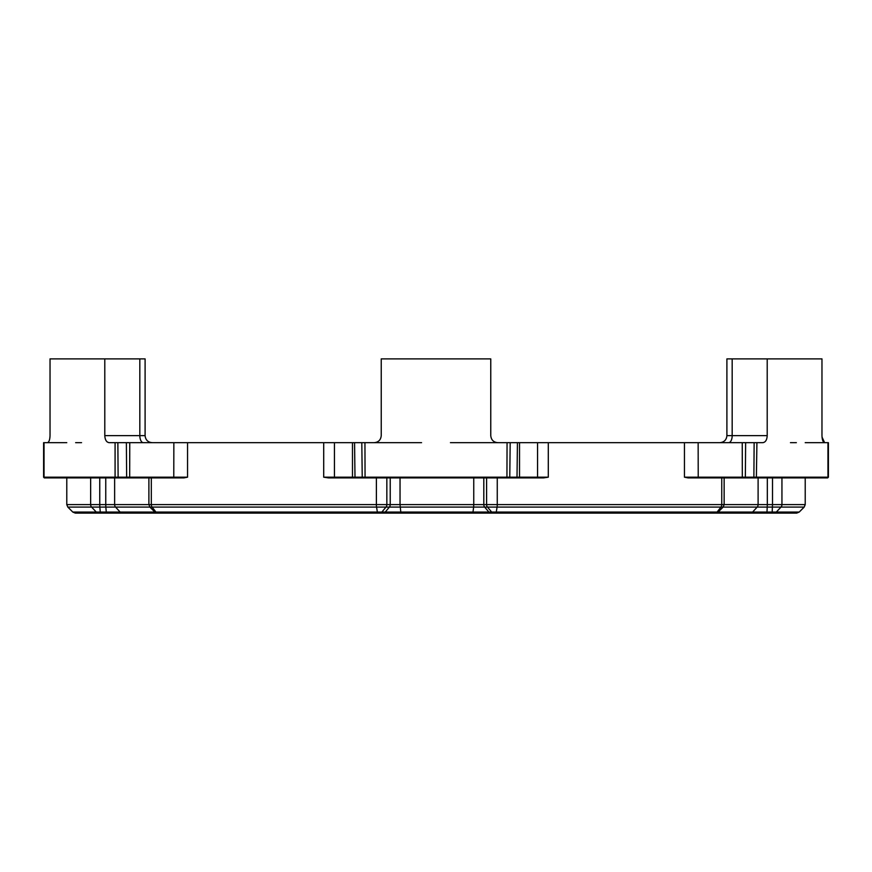 <?xml version="1.0" encoding="UTF-8"?>
<svg xmlns="http://www.w3.org/2000/svg" width="872" height="872" viewBox="0 0 872 872"><rect width="100%" height="100%" fill="white"/><g stroke="black" fill="none" stroke-linecap="round" stroke-linejoin="round"><path stroke-width="1.31" d="M98.024 513.107L110.286 513.107M771.622 513.107L773.409 513.107M750.334 513.107A3.521 3.226 90 0 0 752.612 512.071L757.168 507.09L720.948 507.09L717.1 512.071L799.199 512.071L796.714 513.107L714.517 513.107M712.806 513.107L160.034 513.107M158.519 513.107L75.286 513.107L72.801 512.071L717.1 512.071A3.521 2.725 -90 0 1 715.171 513.107M573.133 513.107L581.929 513.107M618.499 513.107L619.872 513.107M635.819 513.107L630.162 513.107M724.774 513.107L709.328 513.107M664.409 513.107L655.199 513.107M222.96 513.107L219.613 513.107M162.672 513.107L147.237 513.107M110.068 513.107L111.987 513.107M130.124 513.107L119.442 513.107M347.634 513.107L388.738 513.107M483.262 513.107L495.852 513.107A3.521 0.589 -90 0 0 496.266 512.071L497.084 507.09L487.47 507.09L491.666 512.071A3.521 2.976 -90 0 0 493.77 513.107M43.665 477.191L115.082 477.191L115.082 442.671L109.174 442.671C106.515 442.278 105.054 439.935 104.793 435.629L104.793 358.893L145.101 358.893L145.101 435.629L145.101 358.893M732.175 358.893L732.175 435.629L726.899 435.629L726.899 358.893L821.969 358.893L821.969 435.629C822.154 439.935 823.037 442.278 824.629 442.671L828.4 442.671L828.4 477.191L828.4 442.671M115.082 442.671L421.558 442.671M115.627 477.889L115.082 477.191L187.545 477.191L183.938 477.889L44.309 477.889L43.6 477.191L43.6 442.671L66.784 442.671M328.395 477.889L323.708 477.191L548.292 477.191L543.605 477.889L328.395 477.889M450.443 442.671L497.803 442.671A7.041 7.041 0 0 1 497.225 442.649A7.041 7.041 0 0 0 497.803 442.671L762.826 442.671C765.496 442.268 766.957 439.924 767.207 435.629L767.207 358.893M688.062 477.889L684.455 477.191L828.4 477.191L827.692 477.889L688.062 477.889M805.216 442.671L824.629 442.671L822.034 437.101M796.343 442.671L790.457 442.671M81.543 442.671L75.657 442.671M50.031 435.815L50.031 358.893L104.793 358.893M374.197 442.671C378.459 442.268 380.813 439.924 381.238 435.629L381.238 358.893L490.762 358.893L490.762 435.629C491.198 439.935 493.552 442.278 497.803 442.671A7.041 7.041 0 0 1 497.476 442.671M50.031 435.629C49.857 439.924 48.963 442.268 47.371 442.671M827.637 477.889L828.4 477.191M104.793 435.629L139.825 435.629L139.825 358.893M143.346 442.671A7.041 3.521 -90 0 1 139.825 435.629L145.101 435.629C145.526 439.913 147.869 442.257 152.153 442.671L152.153 442.671M66.784 477.889L66.784 504.605L90.644 504.605L90.644 477.889M187.545 442.671L187.545 477.191M151.314 477.889L151.314 504.605L376.388 504.605L376.388 477.889M323.708 477.191L323.708 442.671M548.292 442.671L548.292 477.191M497.258 477.889L497.258 504.605L721.754 504.605L721.754 477.889M684.455 477.191L684.455 442.671M781.944 477.889L781.944 504.605L805.216 504.605L804.18 507.09L757.168 507.09A3.521 3.226 90 0 0 758.106 504.605L758.106 477.889M728.654 442.671A7.041 3.521 90 0 0 732.175 435.629L767.207 435.629M44.036 442.671L44.036 477.191L44.69 477.889M364.943 442.671L365.063 477.889M506.937 477.889L507.057 442.671M756.918 442.671L756.373 477.889M827.31 477.889L827.964 477.191L827.964 442.671M698.145 442.671L698.221 477.889M742.323 477.889L742.246 442.671M519.527 442.671L519.527 477.191L518.884 477.889M536.923 477.889L537.566 477.191L537.566 442.671M334.434 442.671L334.434 477.191L335.077 477.889M353.116 477.889L352.473 477.191L352.473 442.671M129.754 442.671L129.677 477.889M173.779 477.889L173.855 442.671M99.757 477.889L99.757 504.605L105.763 504.605L105.763 477.889M114.624 477.889L114.624 504.605L151.314 504.605A3.521 2.714 -90 0 0 152.11 507.09L155.946 512.071A3.521 2.714 -90 0 0 157.865 513.107M483.807 477.889L483.807 504.605L486.598 504.605L486.598 477.889M386.841 477.889L386.841 504.605L390.22 504.605L390.22 477.889M400.041 477.889L400.041 504.605L473.758 504.605L473.758 477.889M767.316 477.889L767.316 504.605L772.505 504.605L772.505 477.889M472.842 513.107L473.649 507.09L487.47 507.09A3.521 2.976 -90 0 1 486.598 504.605L497.258 504.605A3.521 0.589 90 0 1 497.084 507.09L720.948 507.09A3.521 2.725 90 0 0 721.754 504.605L767.316 504.605L766.946 513.107M100.378 513.107L99.833 507.09L91.604 507.09A3.521 3.292 90 0 1 90.644 504.605L99.757 504.605L99.833 507.09L105.828 507.09L105.763 504.605L114.624 504.605A3.521 3.216 90 0 0 115.573 507.09L105.828 507.09L106.373 513.107M490.98 513.107A3.521 2.976 -90 0 1 488.876 512.071L484.668 507.09A3.521 2.976 -90 0 1 483.807 504.605L473.758 504.605L473.649 507.09L376.562 507.09A3.521 0.567 90 0 1 376.388 504.605L386.841 504.605A3.521 2.91 90 0 1 385.98 507.09L381.86 512.071A3.521 2.91 -90 0 1 379.8 513.107M383.19 513.107A3.521 2.91 -90 0 0 385.25 512.071L389.37 507.09A3.521 2.91 90 0 0 390.22 504.605L400.041 504.605L400.902 513.107M772.134 513.107L772.505 504.605L781.944 504.605A3.521 3.303 90 0 1 780.985 507.09L776.309 512.071A3.521 3.303 90 0 1 773.976 513.107M72.801 512.071L67.82 507.09L91.604 507.09L96.269 512.071A3.521 3.292 90 0 0 98.591 513.107M377.761 513.107A3.521 0.567 90 0 1 377.358 512.071L376.562 507.09L115.573 507.09L120.118 512.071A3.521 3.216 -90 0 0 122.385 513.107M745.625 442.671L745.353 477.889M753.877 477.889L754.138 442.671M510.196 442.671L509.76 477.889M516.998 477.889L517.434 442.671M354.566 442.671L355.002 477.889M362.24 477.889L361.804 442.671M117.862 442.671L118.123 477.889M126.647 477.889L126.375 442.671M805.216 477.889L805.216 504.605M724.142 477.889L724.142 504.605L723.106 507.09L718.125 512.071L715.639 513.107M148.894 477.889L148.894 504.605L149.93 507.09L154.911 512.071L157.396 513.107M799.199 512.071L804.18 507.09M67.82 507.09L66.784 504.605M726.899 435.629C726.474 439.913 724.131 442.257 719.847 442.671"/></g></svg>
